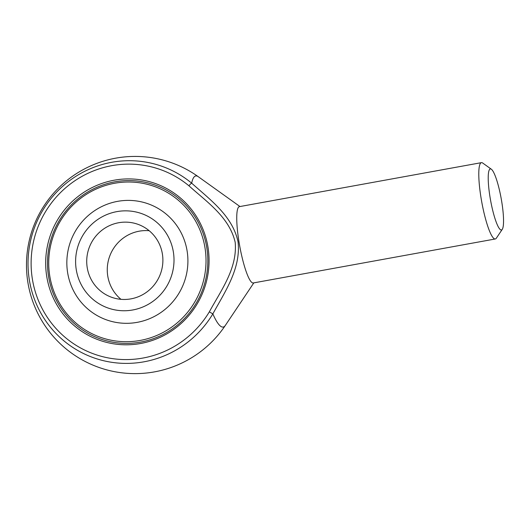 <?xml version="1.0" encoding="UTF-8"?>
<svg xmlns="http://www.w3.org/2000/svg" width="530" height="530" viewBox="0 0 530 530"><rect width="100%" height="100%" fill="white"/><g stroke="black" fill="none" stroke-linecap="round" stroke-linejoin="round"><path stroke-width="0.79" d="M116.845 211.629A50.111 49.052 -67.6 0 0 76.254 269.624A50.111 49.052 -67.6 0 0 132.772 309.97A50.111 49.052 -67.6 0 0 173.363 251.975A50.111 49.052 -67.6 0 0 116.845 211.629M120.972 299.331A38.789 37.968 112.4 0 1 110.233 254.811A38.789 37.968 112.4 0 1 149.182 230.722M130.97 298.86A38.789 37.968 112.4 0 1 110.055 296.674A38.789 37.968 112.4 0 1 89.689 246.364A38.789 37.968 112.4 0 1 139.556 224.932A38.789 37.968 112.4 0 1 162.63 264.761A38.789 37.968 112.4 0 1 130.97 298.86M140.642 342.095A81.646 79.917 -67.6 0 0 206.779 247.596A81.646 79.917 -67.6 0 0 158.715 186.467A81.646 79.917 -67.6 0 0 53.749 231.583A81.646 79.917 -67.6 0 0 96.619 337.491A81.646 79.917 -67.6 0 0 140.642 342.095A81.646 79.917 112.4 0 1 96.619 337.491A81.646 79.917 112.4 0 1 53.749 231.583A81.646 79.917 112.4 0 1 158.715 186.467A81.646 79.917 112.4 0 1 207.283 270.307A81.646 79.917 112.4 0 1 140.642 342.095M209.337 311.845C221.109 290.281 237.566 268.167 235.181 242.276C229.384 217.141 206.819 201.943 188.919 185.785A98.023 95.957 -67.6 0 0 50.535 204.169A98.023 95.957 -67.6 0 0 73.087 343.38A98.023 95.957 -67.6 0 0 209.337 311.845L212.848 313.892A76.79 13.303 79.7 0 0 225.31 325.46L253.837 282.861M207.992 247.205A83.197 81.441 112.4 0 1 98.514 339.889A83.197 81.441 112.4 0 1 75.611 198.478A83.197 81.441 112.4 0 1 207.992 247.205M239.964 206.534L198.273 176.702A76.79 13.303 79.7 0 0 191.674 183.161C210.119 199.757 232.59 215.889 238.056 241.899C241.018 268.538 224.985 291.699 212.848 313.892A101.654 99.507 112.4 0 1 71.55 346.593A101.654 99.507 112.4 0 1 48.17 202.228A101.654 99.507 112.4 0 1 191.674 183.161A3.876 0.762 129.7 0 0 188.919 185.785M491.35 169.222L482.697 163.035A38.789 6.718 79.7 0 0 481.432 162.65L239.381 206.647A38.789 6.718 79.7 0 0 238.984 241.786A38.789 6.718 79.7 0 0 253.254 282.967L495.305 238.97A38.789 6.718 79.7 0 0 496.358 238.162L502.274 229.324A31.032 5.373 79.7 0 0 501.175 198.485A31.032 5.373 79.7 0 0 491.35 169.222A31.032 5.373 79.7 0 0 490.011 197.027A31.032 5.373 79.7 0 0 502.274 229.324M481.432 162.65A38.789 6.718 79.7 0 0 481.028 197.796A38.789 6.718 79.7 0 0 495.305 238.97M204.984 247.748A80.096 78.4 -67.6 0 0 114.646 183.261A80.096 78.4 -67.6 0 0 49.76 275.964A80.096 78.4 -67.6 0 0 140.105 340.452A80.096 78.4 -67.6 0 0 204.984 247.748M187.117 251.001A61.652 60.347 -67.6 0 0 89.02 214.895A61.652 60.347 -67.6 0 0 105.987 319.676A61.652 60.347 -67.6 0 0 187.117 251.001M198.273 176.702A108.604 108.604 0 0 0 46.11 202.745A108.604 108.604 0 0 0 73.716 354.63A108.604 108.604 0 0 0 225.31 325.46"/></g></svg>
